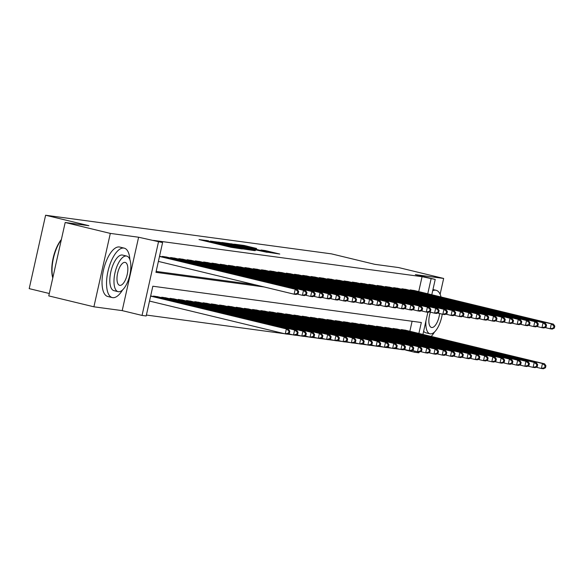 <?xml version="1.0" encoding="UTF-8"?>
<svg xmlns="http://www.w3.org/2000/svg" width="584" height="584" viewBox="0 0 584 584"><rect width="100%" height="100%" fill="white"/><g stroke="black" fill="none" stroke-linecap="round" stroke-linejoin="round"><path stroke-width="0.88" d="M208.473 240.783L199.013 239.557L230.906 247.266L242.229 248.974L211.109 241.871L207.466 240.827L208.473 240.783M256.646 248.485L244.156 245.47L234.41 244.17L267.435 252.2L279.765 254.04L265.238 250.565L260.968 250.003L270.509 252.492L263.128 251.04L239.082 245.09L256.646 248.485M418.735 291.584L422.064 276.685L435.219 279.422L431.795 294.745M65.182 222.497L110.31 233.403L93.9 306.804L48.771 295.898L65.182 222.497L88.929 225.709L45.603 215.24L331.457 253.865L374.775 264.333L398.529 267.545L443.657 278.444L415.363 274.626L435.219 279.422M93.9 306.804L122.195 310.622L138.605 237.228L110.31 233.403M138.605 237.228L162.593 242.586L155.943 272.341L264.165 286.963M422.064 276.685L153.563 240.404L162.593 242.586M221.518 242.601L210.328 241.09L242.221 248.791L254.544 250.631L221.518 242.601L221.387 243.178M221.971 242.469L234.126 244.302L267.158 252.332L244.784 247.572L241.893 247.2L255.361 250.624L221.957 242.535M440.117 294.278L443.657 278.444M167.25 257.216L162.33 256.405L162.221 256.88M175.514 258.332L170.594 257.522L170.484 257.997M183.778 259.449L178.85 258.639L178.748 259.113M192.041 260.566L187.114 259.749L187.004 260.23M200.297 261.683L195.377 260.865L195.268 261.347M208.561 262.8L203.633 261.982L203.531 262.464M216.825 263.917L211.897 263.099L211.788 263.581M225.081 265.034L220.161 264.216L220.051 264.698M233.344 266.151L228.424 265.333L228.315 265.815M241.608 267.268L236.681 266.45L236.578 266.932M249.872 268.385L244.944 267.567L244.835 268.049M258.128 269.501L253.208 268.684L253.098 269.166M266.392 270.611L261.464 269.801L261.362 270.275M274.655 271.728L269.728 270.918L269.618 271.392M282.911 272.845L277.991 272.034L277.882 272.509M291.175 273.962L286.255 273.144L286.145 273.626M299.439 275.079L294.511 274.261L294.409 274.743M307.702 276.196L302.775 275.378L302.665 275.86M315.959 277.312L311.038 276.495L310.929 276.977M324.222 278.429L319.295 277.612L319.192 278.094M332.486 279.546L327.558 278.729L327.449 279.21M340.742 280.663L335.822 279.846L335.712 280.327M349.006 281.78L344.086 280.962L343.976 281.444M357.269 282.897L352.342 282.079L352.24 282.561M365.533 284.007L360.605 283.196L360.496 283.671M373.789 285.123L368.869 284.313L368.76 284.788M382.053 286.24L377.125 285.423L377.023 285.904M390.316 287.357L385.389 286.54L385.279 287.021M398.573 288.474L393.652 287.656L393.543 288.138M406.836 289.591L401.916 288.773L401.807 289.255M156.147 271.407L255.142 284.78M410.07 290.372L410.172 289.89L415.1 290.708M146.394 315.046L284.649 333.727M287.43 334.106L292.905 334.844M295.687 335.223L301.169 335.961M303.95 336.333L309.432 337.077M312.214 337.45L317.689 338.194M320.47 338.567L325.952 339.311M328.734 339.684L334.216 340.428M336.997 340.8L342.472 341.545M345.261 341.917L350.736 342.655M353.517 343.034L358.999 343.772M361.781 344.151L367.263 344.888M370.044 345.268L375.519 346.005M378.301 346.385L383.783 347.122M386.564 347.502L392.046 348.239M394.828 348.611L400.303 349.356M403.084 349.728L405.727 349.787M409.866 331.259L412.1 321.258M153.351 296.555L153.461 296.081L158.388 296.891M161.615 297.672L161.724 297.19L166.644 298.008M169.878 298.789L169.98 298.307L174.908 299.125M178.142 299.906L178.244 299.424L183.172 300.242M186.398 301.023L186.508 300.541L191.428 301.359M194.662 302.14L194.771 301.658L199.691 302.476M202.925 303.257L203.028 302.775L207.955 303.592M211.182 304.373L211.291 303.892L216.219 304.709M219.445 305.49L219.555 305.009L224.475 305.826M227.709 306.6L227.811 306.125L232.739 306.936M235.972 307.717L236.075 307.242L241.002 308.053M244.229 308.834L244.338 308.359L249.258 309.17M252.492 309.951L252.602 309.469L257.522 310.286M260.756 311.068L260.858 310.586L265.786 311.403M269.012 312.184L269.122 311.703L274.049 312.52M277.276 313.301L277.385 312.82L282.306 313.637M285.539 314.418L285.642 313.937L290.569 314.754M293.796 315.535L293.905 315.053L298.833 315.871M302.059 316.652L302.169 316.17L307.089 316.988M310.323 317.769L310.433 317.287L315.353 318.105M318.587 318.886L318.689 318.404L323.616 319.222M326.843 319.995L326.952 319.521L331.88 320.331M335.106 321.112L335.216 320.638L340.136 321.448M343.37 322.229L343.472 321.755L348.4 322.565M351.626 323.346L351.736 322.864L356.663 323.682M359.89 324.463L359.999 323.981L364.92 324.799M368.154 325.58L368.263 325.098L373.183 325.916M376.417 326.697L376.519 326.215L381.447 327.033M384.674 327.814L384.783 327.332L389.711 328.15M392.937 328.931L393.047 328.449L397.967 329.267M401.201 330.048L401.303 329.566L406.23 330.383M45.603 215.24L29.2 288.635L49.311 293.497M419.005 351.948L418.816 352.816L414.684 352.262L414.939 351.13M405.661 350.079L414.684 352.262M418.889 333.442L421.334 322.507L152.833 286.226L146.183 315.981L142.051 315.426L158.461 242.024M122.195 310.622L142.051 315.426M427.875 312.272L422.925 334.413M427.758 293.767L431.087 278.86M212.737 241.484L244.952 249.032L212.737 241.484M233.943 244.871L226.563 243.411L229.607 244.28L242.484 246.981L233.943 244.871M289.379 333.15L289.825 331.164L289 331.055L288.554 333.041L289.379 333.15L287.321 334.157L285.255 333.873L286.364 328.916L288.43 329.193L150.672 295.906M149.519 301.074L285.255 333.873L288.554 333.041M150.621 296.117L286.364 328.916L289 331.055M288.43 329.193L289.825 331.164M298.249 293.475L298.694 291.489L297.869 291.379L297.424 293.365L298.249 293.475L296.19 294.482L294.124 294.205L295.234 289.241L159.49 256.442M297.869 291.379L295.234 289.241L297.3 289.518L159.542 256.237M297.424 293.365L294.124 294.205L158.381 261.406M298.694 291.489L297.3 289.518M52.779 277.955A24.82 10.125 -76.4 0 1 61.378 239.506M61.298 239.871A25.426 10.373 103.6 0 0 52.837 277.707M129.889 259.661A25.426 10.373 103.6 0 0 124.231 248.149A25.426 10.373 103.6 0 0 123.801 248.069A25.426 10.373 103.6 0 0 108.055 270.947A25.426 10.373 103.6 0 0 112.289 297.577A25.426 10.373 103.6 0 0 112.719 297.657A25.426 10.373 103.6 0 0 122.582 289.919M124.231 248.149L119.72 247.054A25.426 10.373 103.6 0 0 119.289 246.974A25.426 10.373 103.6 0 0 103.536 269.859A25.426 10.373 103.6 0 0 107.777 296.489L112.289 297.577M114.267 290.715A18.308 7.468 -76.4 0 1 113.96 290.657A18.308 7.468 -76.4 0 1 110.909 271.48A18.308 7.468 -76.4 0 1 122.253 255.011A18.308 7.468 -76.4 0 1 122.56 255.069L126.713 256.069A18.308 7.468 103.6 0 0 126.4 256.011A18.308 7.468 103.6 0 0 115.063 272.487A18.308 7.468 103.6 0 0 118.114 291.664A18.308 7.468 103.6 0 0 118.421 291.715A18.308 7.468 103.6 0 0 129.765 275.247A18.308 7.468 103.6 0 0 126.713 256.069M119.837 285.372A11.797 4.811 103.6 0 0 127.151 274.757A11.797 4.811 103.6 0 0 125.18 262.399A11.797 4.811 103.6 0 0 124.983 262.362A11.797 4.811 103.6 0 0 117.676 272.976A11.797 4.811 103.6 0 0 119.64 285.335A11.797 4.811 103.6 0 0 119.837 285.372M441.037 296.971A25.426 10.373 103.6 0 0 436.102 290.284A25.426 10.373 103.6 0 0 435.671 290.204A25.426 10.373 103.6 0 0 432.686 290.744M426.137 332.858A18.308 7.468 -76.4 0 1 425.831 332.8A18.308 7.468 -76.4 0 1 423.648 331.186M425.955 320.879A18.308 7.468 103.6 0 0 429.985 333.8A18.308 7.468 103.6 0 0 430.291 333.858A18.308 7.468 103.6 0 0 442.256 314.156M430.401 312.17A11.797 4.811 103.6 0 0 431.51 327.471A11.797 4.811 103.6 0 0 431.715 327.507A11.797 4.811 103.6 0 0 439.591 313.513M431.233 336.421A25.426 10.373 103.6 0 0 434.452 332.055M297.643 334.267L298.088 332.281L297.263 332.172L296.818 334.157L297.643 334.267L295.584 335.267L293.518 334.99L294.628 330.033L296.694 330.31L156.972 296.548M288.226 333.712L293.518 334.99L296.818 334.157M154.906 296.271L294.628 330.033L297.263 332.172M296.694 330.31L298.088 332.281M305.906 335.384L306.352 333.398L305.52 333.289L305.082 335.274L305.906 335.384L303.848 336.384L301.782 336.107L302.892 331.15L304.95 331.427L165.236 297.665M296.489 334.829L301.782 336.107L305.082 335.274M163.17 297.387L302.892 331.15L305.52 333.289M304.95 331.427L306.352 333.398M314.163 336.501L314.608 334.515L313.783 334.406L313.338 336.384L314.163 336.501L312.104 337.501L310.038 337.224L311.148 332.267L313.214 332.544L173.492 298.782M304.753 335.946L310.038 337.224L313.338 336.384M171.433 298.504L311.148 332.267L313.783 334.406M313.214 332.544L314.608 334.515M322.426 337.618L322.872 335.632L322.047 335.523L321.601 337.501L322.426 337.618L320.368 338.618L318.302 338.34L319.411 333.384L321.477 333.661L181.755 299.899M313.009 337.063L318.302 338.34L321.601 337.501M179.69 299.621L319.411 333.384L322.047 335.523M321.477 333.661L322.872 335.632M306.512 294.591L306.958 292.606L306.125 292.496L305.688 294.482L306.512 294.591L304.454 295.599L302.388 295.314L303.498 290.358L163.775 256.595M306.125 292.496L303.498 290.358L305.563 290.635L165.841 256.88M305.688 294.482L302.388 295.314L297.095 294.037M306.958 292.606L305.563 290.635M314.776 295.708L315.214 293.723L314.389 293.613L313.944 295.599L314.776 295.708L312.71 296.716L310.651 296.431L311.754 291.474L172.039 257.712M314.389 293.613L311.754 291.474L313.82 291.752L174.105 257.997M313.944 295.599L310.651 296.431L305.359 295.154M315.214 293.723L313.82 291.752M323.032 296.825L323.478 294.84L322.653 294.73L322.207 296.716L323.032 296.825L320.974 297.833L318.908 297.548L320.017 292.591L180.295 258.829M322.653 294.73L320.017 292.591L322.083 292.869L182.361 259.113M322.207 296.716L318.908 297.548L313.615 296.271M323.478 294.84L322.083 292.869M331.296 297.942L331.741 295.957L330.916 295.847L330.471 297.833L331.296 297.942L329.237 298.942L327.171 298.665L328.281 293.708L188.559 259.946M330.916 295.847L328.281 293.708L330.347 293.986L190.625 260.223M330.471 297.833L327.171 298.665L321.879 297.387M331.741 295.957L330.347 293.986M330.69 338.735L331.135 336.749L330.303 336.639L329.865 338.618L330.69 338.735L328.631 339.735L326.565 339.457L327.675 334.501L329.741 334.778L190.019 301.016M321.273 338.18L326.565 339.457L329.865 338.618M187.953 300.738L327.675 334.501L330.303 336.639M329.741 334.778L331.135 336.749M339.559 299.059L339.998 297.073L339.173 296.964L338.735 298.942L339.559 299.059L337.501 300.059L335.435 299.782L336.545 294.825L196.823 261.063M339.173 296.964L336.545 294.825L338.603 295.103L198.888 261.34M338.735 298.942L335.435 299.782L330.142 298.504M339.998 297.073L338.603 295.103M338.954 339.844L339.392 337.866L338.567 337.749L338.121 339.735L338.954 339.844L336.888 340.852L334.829 340.574L335.931 335.61L337.997 335.895L198.283 302.132M329.537 339.297L334.829 340.574L338.121 339.735M196.217 301.855L335.931 335.61L338.567 337.749M337.997 335.895L339.392 337.866M347.816 300.176L348.261 298.19L347.436 298.081L346.991 300.059L347.816 300.176L345.757 301.176L343.691 300.899L344.801 295.942L205.086 262.179M347.436 298.081L344.801 295.942L346.867 296.219L207.145 262.457M346.991 300.059L343.691 300.899L338.406 299.621M348.261 298.19L346.867 296.219M347.21 340.961L347.655 338.983L346.83 338.866L346.385 340.852L347.21 340.961L345.151 341.969L343.085 341.691L344.195 336.727L346.261 337.012L206.539 303.249M337.793 340.414L343.085 341.691L346.385 340.852M204.473 302.972L344.195 336.727L346.83 338.866M346.261 337.012L347.655 338.983M356.079 301.293L356.525 299.307L355.7 299.198L355.254 301.176L356.079 301.293L354.021 302.293L351.955 302.016L353.064 297.059L213.343 263.296M355.7 299.198L353.064 297.059L355.13 297.336L215.408 263.574M355.254 301.176L351.955 302.016L346.662 300.738M356.525 299.307L355.13 297.336M355.474 342.078L355.919 340.1L355.094 339.983L354.649 341.969L355.474 342.078L353.415 343.085L351.349 342.808L352.459 337.844L354.524 338.129L214.802 304.366M346.057 341.531L351.349 342.808L354.649 341.969M212.737 304.089L352.459 337.844L355.094 339.983M354.524 338.129L355.919 340.1M364.343 302.41L364.788 300.424L363.956 300.307L363.518 302.293L364.343 302.41L362.284 303.41L360.219 303.132L361.328 298.176L221.606 264.413M363.956 300.307L361.328 298.176L363.394 298.453L223.672 264.691M363.518 302.293L360.219 303.132L354.926 301.855M364.788 300.424L363.394 298.453M363.737 343.195L364.175 341.209L363.35 341.1L362.912 343.085L363.737 343.195L361.678 344.202L359.613 343.925L360.722 338.961L362.781 339.238L223.066 305.483M354.32 342.64L359.613 343.925L362.912 343.085M221 305.206L360.722 338.961L363.35 341.1M362.781 339.238L364.175 341.209M372.607 303.519L373.045 301.541L372.22 301.424L371.774 303.41L372.607 303.519L370.541 304.527L368.482 304.249L369.584 299.285L229.87 265.53M372.22 301.424L369.584 299.285L371.65 299.57L231.936 265.808M371.774 303.41L368.482 304.249L363.19 302.972M373.045 301.541L371.65 299.57M371.993 344.312L372.439 342.326L371.614 342.217L371.168 344.202L371.993 344.312L369.935 345.319L367.869 345.034L368.978 340.078L371.044 340.355L231.322 306.6M362.584 343.757L367.869 345.034L371.168 344.202M229.264 306.315L368.978 340.078L371.614 342.217M371.044 340.355L372.439 342.326M380.863 304.636L381.308 302.658L380.483 302.541L380.038 304.527L380.863 304.636L378.804 305.644L376.738 305.366L377.848 300.402L238.126 266.647M380.483 302.541L377.848 300.402L379.914 300.687L240.192 266.924M380.038 304.527L376.738 305.366L371.446 304.089M381.308 302.658L379.914 300.687M380.257 345.429L380.702 343.443L379.877 343.334L379.432 345.319L380.257 345.429L378.198 346.436L376.132 346.151L377.242 341.195L379.308 341.472L239.586 307.717M370.84 344.874L376.132 346.151L379.432 345.319M237.52 307.432L377.242 341.195L379.877 343.334M379.308 341.472L380.702 343.443M389.126 305.753L389.572 303.775L388.747 303.658L388.302 305.644L389.126 305.753L387.068 306.761L385.002 306.483L386.112 301.519L246.39 267.764M388.747 303.658L386.112 301.519L388.178 301.797L248.456 268.041M388.302 305.644L385.002 306.483L379.709 305.198M389.572 303.775L388.178 301.797M388.521 346.546L388.966 344.56L388.134 344.451L387.696 346.436L388.521 346.546L386.462 347.553L384.396 347.268L385.506 342.312L387.572 342.589L247.85 308.834M379.104 345.991L384.396 347.268L387.696 346.436M245.784 308.549L385.506 342.312L388.134 344.451M387.572 342.589L388.966 344.56M397.39 306.87L397.828 304.885L397.003 304.775L396.565 306.761L397.39 306.87L395.331 307.877L393.266 307.6L394.368 302.636L254.653 268.881M397.003 304.775L394.368 302.636L396.434 302.913L256.719 269.158M396.565 306.761L393.266 307.6L387.973 306.315M397.828 304.885L396.434 302.913M405.646 307.987L406.092 306.001L405.267 305.892L404.821 307.877L405.646 307.987L403.588 308.994L401.522 308.71L402.631 303.753L262.909 269.99M405.267 305.892L402.631 303.753L404.697 304.03L264.975 270.275M404.821 307.877L401.522 308.71L396.237 307.432M406.092 306.001L404.697 304.03M413.91 309.104L414.355 307.118L413.53 307.009L413.085 308.994L413.91 309.104L411.851 310.111L409.786 309.827L410.895 304.87L271.173 271.107M413.53 307.009L410.895 304.87L412.961 305.147L273.239 271.392M413.085 308.994L409.786 309.827L404.493 308.549M414.355 307.118L412.961 305.147M396.784 347.662L397.222 345.677L396.397 345.567L395.952 347.553L396.784 347.662L394.718 348.663L392.66 348.385L393.762 343.428L395.828 343.706L256.113 309.943M387.367 347.108L392.66 348.385L395.952 347.553M254.047 309.666L393.762 343.428L396.397 345.567M395.828 343.706L397.222 345.677M405.041 348.779L405.486 346.794L404.661 346.684L404.216 348.663L405.041 348.779L402.982 349.779L400.916 349.502L402.026 344.545L404.091 344.823L264.369 311.06M395.624 348.225L400.916 349.502L404.216 348.663M262.304 310.783L402.026 344.545L404.661 346.684M404.091 344.823L405.486 346.794M413.304 349.896L413.749 347.911L412.924 347.801L412.479 349.779L413.304 349.896L411.245 350.896L409.18 350.619L410.289 345.662L412.355 345.94L272.633 312.177M403.887 349.341L409.18 350.619L412.479 349.779M270.567 311.9L410.289 345.662L412.924 347.801M412.355 345.94L413.749 347.911M422.174 310.221L422.619 308.235L421.787 308.126L421.349 310.111L422.174 310.221L420.115 311.228L418.049 310.943L419.159 305.987L279.437 272.224M421.787 308.126L419.159 305.987L421.225 306.264L281.503 272.509M421.349 310.111L418.049 310.943L412.757 309.666M422.619 308.235L421.225 306.264M421.568 351.013L422.006 349.028L421.181 348.918L420.743 350.896L421.568 351.013L419.509 352.013L417.443 351.736L418.553 346.779L420.611 347.057L280.897 313.294M412.151 350.458L417.443 351.736L420.743 350.896M278.831 313.017L418.553 346.779L421.181 348.918M420.611 347.057L422.006 349.028M430.437 311.338L430.875 309.352L430.05 309.243L429.605 311.228L430.437 311.338L428.371 312.338L426.305 312.06L427.415 307.104L287.7 273.341M430.05 309.243L427.415 307.104L429.481 307.381L289.766 273.619M429.605 311.228L426.305 312.06L421.02 310.783M430.875 309.352L429.481 307.381M429.824 352.13L430.269 350.144L429.444 350.028L428.999 352.013L429.824 352.13L427.765 353.13L425.7 352.853L426.809 347.896L428.875 348.173L289.153 314.411M420.414 351.575L425.7 352.853L428.999 352.013M287.094 314.134L426.809 347.896L429.444 350.028M428.875 348.173L430.269 350.144M438.694 312.455L439.139 310.469L438.314 310.359L437.869 312.338L438.694 312.455L436.635 313.455L434.569 313.177L435.679 308.221L295.957 274.458M438.314 310.359L435.679 308.221L437.744 308.498L298.022 274.736M437.869 312.338L434.569 313.177L429.276 311.9M439.139 310.469L437.744 308.498M438.088 353.24L438.533 351.261L437.708 351.145L437.263 353.13L438.088 353.24L436.029 354.247L433.963 353.97L435.073 349.006L437.139 349.29L297.417 315.528M428.671 352.692L433.963 353.97L437.263 353.13M295.351 315.25L435.073 349.006L437.708 351.145M437.139 349.29L438.533 351.261M446.957 313.572L447.402 311.586L446.577 311.476L446.132 313.455L446.957 313.572L444.899 314.572L442.833 314.294L443.942 309.337L304.22 275.575M446.577 311.476L443.942 309.337L446.008 309.615L306.286 275.852M446.132 313.455L442.833 314.294L437.54 313.017M447.402 311.586L446.008 309.615M446.351 354.357L446.796 352.378L445.964 352.262L445.526 354.247L446.351 354.357L444.293 355.364L442.227 355.087L443.336 350.123L445.402 350.407L305.68 316.645M436.934 353.809L442.227 355.087L445.526 354.247M303.614 316.367L443.336 350.123L445.964 352.262M445.402 350.407L446.796 352.378M455.221 314.688L455.659 312.703L454.834 312.593L454.396 314.572L455.221 314.688L453.162 315.688L451.096 315.411L452.199 310.454L312.484 276.692M454.834 312.593L452.199 310.454L454.264 310.732L314.55 276.969M454.396 314.572L451.096 315.411L445.804 314.134M455.659 312.703L454.264 310.732M454.615 355.474L455.053 353.495L454.228 353.378L453.783 355.364L454.615 355.474L452.549 356.481L450.49 356.203L451.593 351.239L453.659 351.524L313.944 317.762M445.198 354.919L450.49 356.203L453.783 355.364M311.878 317.484L451.593 351.239L454.228 353.378M453.659 351.524L455.053 353.495M463.477 315.798L463.922 313.82L463.097 313.703L462.652 315.688L463.477 315.798L461.418 316.805L459.352 316.528L460.462 311.564L320.74 277.809M463.097 313.703L460.462 311.564L462.528 311.849L322.806 278.086M462.652 315.688L459.352 316.528L454.067 315.25M463.922 313.82L462.528 311.849M462.871 356.59L463.316 354.605L462.491 354.495L462.046 356.481L462.871 356.59L460.812 357.598L458.747 357.32L459.856 352.356L461.922 352.634L322.2 318.879M453.454 356.036L458.747 357.32L462.046 356.481M320.134 318.601L459.856 352.356L462.491 354.495M461.922 352.634L463.316 354.605M471.741 316.915L472.186 314.937L471.361 314.82L470.916 316.805L471.741 316.915L469.682 317.922L467.616 317.645L468.726 312.681L329.004 278.926M471.361 314.82L468.726 312.681L470.792 312.966L331.07 279.203M470.916 316.805L467.616 317.645L462.324 316.367M472.186 314.937L470.792 312.966M471.135 357.707L471.58 355.722L470.755 355.612L470.31 357.598L471.135 357.707L469.076 358.715L467.01 358.43L468.12 353.473L470.186 353.751L330.464 319.995M461.718 357.152L467.01 358.43L470.31 357.598M328.398 319.711L468.12 353.473L470.755 355.612M470.186 353.751L471.58 355.722M480.004 318.032L480.449 316.053L479.617 315.937L479.179 317.922L480.004 318.032L477.946 319.039L475.88 318.762L476.989 313.798L337.267 280.043M479.617 315.937L476.989 313.798L479.055 314.082L339.333 280.32M479.179 317.922L475.88 318.762L470.587 317.484M480.449 316.053L479.055 314.082M479.398 358.824L479.836 356.839L479.011 356.729L478.573 358.715L479.398 358.824L477.34 359.832L475.274 359.547L476.383 354.59L478.442 354.868L338.727 321.112M469.981 358.269L475.274 359.547L478.573 358.715M336.661 320.828L476.383 354.59L479.011 356.729M478.442 354.868L479.836 356.839M487.655 359.941L488.1 357.956L487.275 357.846L486.83 359.832L487.655 359.941L485.596 360.948L483.53 360.664L484.64 355.707L486.706 355.984L346.984 322.229M478.245 359.386L483.53 360.664L486.83 359.832M344.925 321.945L484.64 355.707L487.275 357.846M486.706 355.984L488.1 357.956M495.918 361.058L496.364 359.072L495.539 358.963L495.093 360.948L495.918 361.058L493.86 362.058L491.794 361.781L492.903 356.824L494.969 357.101L355.247 323.339M486.501 360.503L491.794 361.781L495.093 360.948M353.181 323.062L492.903 356.824L495.539 358.963M494.969 357.101L496.364 359.072M488.268 319.149L488.706 317.163L487.881 317.054L487.436 319.039L488.268 319.149L486.202 320.156L484.136 319.879L485.246 314.915L345.531 281.159M487.881 317.054L485.246 314.915L487.311 315.192L347.597 281.437M487.436 319.039L484.136 319.879L478.851 318.594M488.706 317.163L487.311 315.192M496.524 320.266L496.969 318.28L496.144 318.171L495.699 320.156L496.524 320.266L494.466 321.273L492.4 320.996L493.509 316.032L353.787 282.276M496.144 318.171L493.509 316.032L495.575 316.309L355.853 282.554M495.699 320.156L492.4 320.996L487.107 319.711M496.969 318.28L495.575 316.309M504.788 321.382L505.233 319.397L504.408 319.287L503.963 321.273L504.788 321.382L502.729 322.39L500.663 322.105L501.773 317.148L362.051 283.386M504.408 319.287L501.773 317.148L503.839 317.426L364.117 283.671M503.963 321.273L500.663 322.105L495.371 320.828M505.233 319.397L503.839 317.426M504.182 362.175L504.627 360.189L503.795 360.08L503.357 362.058L504.182 362.175L502.123 363.175L500.057 362.898L501.167 357.941L503.233 358.218L363.511 324.456M494.765 361.62L500.057 362.898L503.357 362.058M361.445 324.178L501.167 357.941L503.795 360.08M503.233 358.218L504.627 360.189M513.051 322.499L513.489 320.514L512.664 320.404L512.226 322.39L513.051 322.499L510.993 323.507L508.927 323.222L510.029 318.265L370.314 284.503M512.664 320.404L510.029 318.265L512.095 318.543L372.38 284.788M512.226 322.39L508.927 323.222L503.634 321.945M513.489 320.514L512.095 318.543M512.445 363.292L512.883 361.306L512.058 361.197L511.613 363.175L512.445 363.292L510.379 364.292L508.321 364.014L509.423 359.058L511.489 359.335L371.774 325.573M503.028 362.737L508.321 364.014L511.613 363.175M369.708 325.295L509.423 359.058L512.058 361.197M511.489 359.335L512.883 361.306M521.308 323.616L521.753 321.631L520.928 321.521L520.483 323.507L521.308 323.616L519.249 324.616L517.183 324.339L518.293 319.382L378.571 285.62M520.928 321.521L518.293 319.382L520.359 319.66L380.637 285.897M520.483 323.507L517.183 324.339L511.898 323.062M521.753 321.631L520.359 319.66M520.702 364.409L521.147 362.423L520.322 362.314L519.877 364.292L520.702 364.409L518.643 365.409L516.577 365.131L517.687 360.175L519.753 360.452L380.031 326.69M511.285 363.854L516.577 365.131L519.877 364.292M377.965 326.412L517.687 360.175L520.322 362.314M519.753 360.452L521.147 362.423M529.571 324.733L530.016 322.748L529.192 322.638L528.746 324.624L529.571 324.733L527.513 325.733L525.447 325.456L526.556 320.499L386.834 286.737M529.192 322.638L526.556 320.499L528.622 320.777L388.9 287.014M528.746 324.624L525.447 325.456L520.154 324.178M530.016 322.748L528.622 320.777M528.965 365.518L529.411 363.54L528.586 363.423L528.14 365.409L528.965 365.518L526.907 366.526L524.841 366.248L525.95 361.292L528.016 361.569L388.294 327.807M519.548 364.971L524.841 366.248L528.14 365.409M386.228 327.529L525.95 361.292L528.586 363.423M528.016 361.569L529.411 363.54M537.835 325.85L538.28 323.864L537.448 323.755L537.01 325.733L537.835 325.85L535.776 326.85L533.71 326.573L534.82 321.616L395.098 287.854M537.448 323.755L534.82 321.616L536.886 321.893L397.164 288.131M537.01 325.733L533.71 326.573L528.418 325.295M538.28 323.864L536.886 321.893M537.229 366.635L537.667 364.657L536.842 364.54L536.404 366.526L537.229 366.635L535.17 367.643L533.104 367.365L534.214 362.401L536.273 362.686L396.558 328.923M527.812 366.088L533.104 367.365L536.404 366.526M394.492 328.646L534.214 362.401L536.842 364.54M536.273 362.686L537.667 364.657M546.098 326.967L546.536 324.981L545.712 324.872L545.266 326.85L546.098 326.967L544.033 327.967L541.967 327.69L543.076 322.733L403.361 288.971M545.712 324.872L543.076 322.733L545.142 323.01L405.427 289.248M545.266 326.85L541.967 327.69L536.681 326.412M546.536 324.981L545.142 323.01M545.485 367.752L545.931 365.774L545.106 365.657L544.66 367.643L545.485 367.752L543.427 368.76L541.361 368.482L542.47 363.518L544.536 363.803L404.814 330.04M536.076 367.205L541.361 368.482L544.66 367.643M402.756 329.763L542.47 363.518L545.106 365.657M544.536 363.803L545.931 365.774M554.355 328.084L554.8 326.098L553.975 325.989L553.53 327.967L554.355 328.084L552.296 329.084L550.23 328.807L551.34 323.85L411.618 290.087M553.975 325.989L551.34 323.85L553.406 324.127L413.684 290.365M553.53 327.967L550.23 328.807L544.938 327.529M554.8 326.098L553.406 324.127M206.451 241.353L206.67 240.404M222.935 245.338L223.146 244.382M210.977 242.448L211.109 241.871M213.634 243.09L213.766 242.513M221.847 245.076L222.029 244.236M227.461 246.433L227.585 245.857M230.118 247.076L230.242 246.492M218.81 242.594L218.934 242.061M231.425 244.287L231.541 243.762M233.994 244.878L234.126 244.302M265.129 251.062L265.238 250.565M267.691 251.682L267.822 251.098M244.039 245.988L244.156 245.47M246.609 246.587L246.733 246.003M207.305 241.564L207.466 240.827M223.781 245.543L223.949 244.813M113.96 290.657L118.114 291.664M425.831 332.8L429.985 333.8M436.102 290.284L432.963 289.525"/></g></svg>
